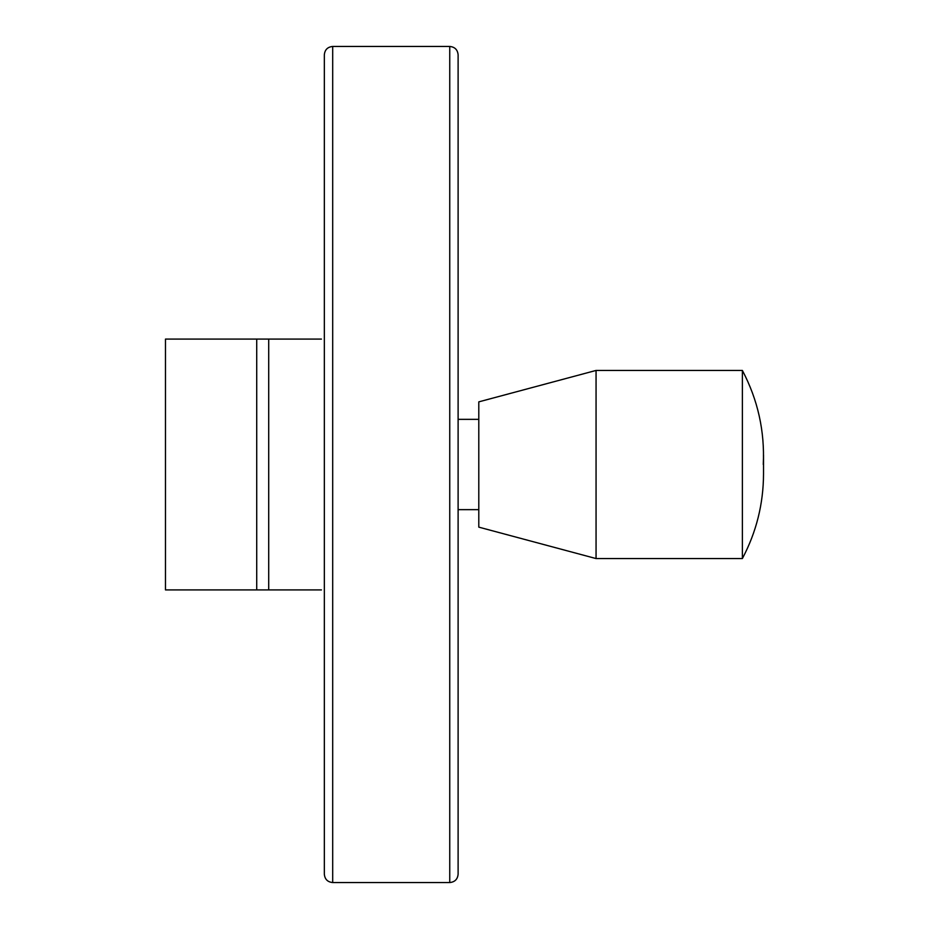 <?xml version="1.0" encoding="UTF-8"?>
<svg xmlns="http://www.w3.org/2000/svg" width="929" height="929" viewBox="0 0 929 929"><rect width="100%" height="100%" fill="white"/><g stroke="black" fill="none" stroke-linecap="round" stroke-linejoin="round"><path stroke-width="1.39" d="M321.457 589.915L165.478 589.915L165.478 339.085L321.457 339.085M478.795 419.351L458.113 419.351L458.113 487.249L458.113 54.811C457.614 49.736 454.827 46.949 449.752 46.45L332.698 46.45L332.698 882.55C327.612 882.051 324.825 879.264 324.337 874.189L324.337 54.811C324.825 49.736 327.612 46.949 332.698 46.45M449.752 46.45L449.752 882.55C454.827 882.051 457.614 879.264 458.113 874.189L458.113 487.249L458.113 509.649L478.795 509.649M763.278 464.5C764.846 431.253 757.878 399.9 742.376 370.439L742.376 558.561C756.357 532.131 763.406 503.936 763.522 473.976L763.522 455.024M742.376 370.439L596.058 370.439L596.058 558.561L742.376 558.561M596.058 558.561L478.795 527.138L478.795 401.862L596.058 370.439M268.713 339.085L268.713 589.915M256.718 339.085L256.718 589.915M449.752 882.55L332.698 882.55"/></g></svg>
